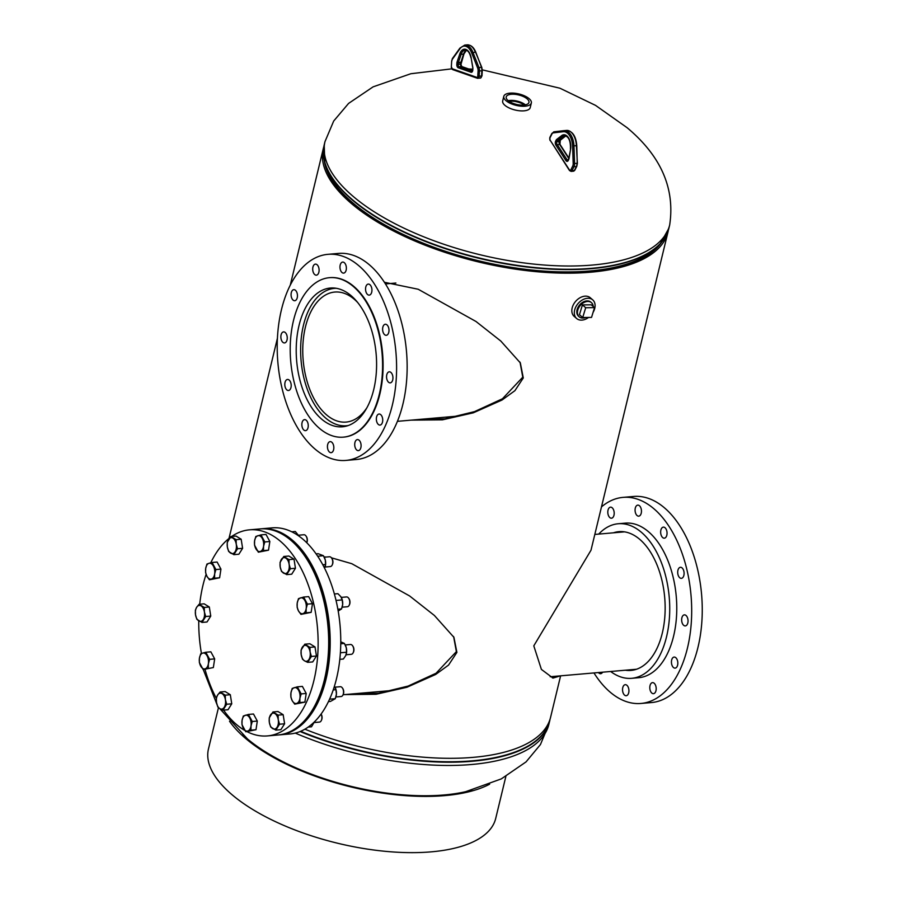 <?xml version="1.0" encoding="UTF-8"?>
<svg xmlns="http://www.w3.org/2000/svg" width="897" height="897" viewBox="0 0 897 897"><rect width="100%" height="100%" fill="white"/><g stroke="black" fill="none" stroke-linecap="round" stroke-linejoin="round"><path stroke-width="1.35" d="M348.26 694.289L378.489 693.28L408.124 686.07L436.088 673.221L456.382 651.626L453.669 636.892M344.796 694.592L376.056 694.278L406.89 687.27L435.662 674.466L448.534 665.103L456.898 652.411L453.938 637.352L434.395 615.477L409.593 595.944L351.792 563.697L331.442 557.811M560.378 675.856L553 678.087L541.396 669.409L533.793 645.851L591 550.22L667.951 232.144A177.314 73.52 -166.4 0 1 478.325 261.902A177.314 73.52 -166.4 0 1 323.268 148.756A177.314 73.52 -166.4 0 1 323.795 146.828M558.405 676.035L552.317 677.818M414.649 419.841L444.89 418.821L474.513 411.622L502.477 398.761L522.783 377.177L520.069 362.444M411.196 420.132L442.456 419.83L473.291 412.822L502.051 400.017L514.923 390.655L523.287 377.962L520.338 362.904L500.784 341.028L475.993 321.485L418.193 289.249L384.409 282.275M661.437 242.437A175.621 72.814 -166.4 0 1 478.482 261.218A175.621 72.814 -166.4 0 1 324.355 160.888M326.104 557.048L324.086 556.869M560.614 675.833L550.59 717.275A177.314 73.52 -166.4 0 1 304.857 729.194M668.355 230.193A177.314 73.52 -166.4 0 1 667.951 232.144M590.652 301.975A9.362 6.615 130.7 0 0 586.705 300.921A9.362 6.615 130.7 0 0 578.105 307.155A9.362 6.615 130.7 0 0 578.453 316.159M593.063 312.425A12.311 8.712 130.7 0 0 592.726 299.867L590.248 297.737A12.311 8.712 130.7 0 0 584.855 296.178A12.311 8.712 130.7 0 0 573.463 304.543A12.311 8.712 130.7 0 0 574.192 316.406L576.67 318.536A12.311 8.712 130.7 0 0 582.063 320.094A12.311 8.712 130.7 0 0 588.544 317.448M592.726 299.867A12.311 8.712 130.7 0 0 587.333 298.309A12.311 8.712 130.7 0 0 575.941 306.673A12.311 8.712 130.7 0 0 576.67 318.536M522.693 105.128A11.695 4.855 13.6 0 0 528.927 102.493A11.695 4.855 13.6 0 0 524.106 96.898A11.695 4.855 13.6 0 0 512.445 94.219A11.695 4.855 13.6 0 0 506.188 96.988A11.695 4.855 13.6 0 0 511.155 102.516A11.695 4.855 13.6 0 0 522.693 105.128M525.384 104.848A11.493 4.765 13.6 0 0 511.066 100.386A11.493 4.765 13.6 0 0 508.251 100.699M524.857 104.938A10.775 4.474 13.6 0 0 511.38 100.722A10.775 4.474 13.6 0 0 508.677 101.025M524.263 105.027A10.775 4.474 13.6 0 0 511.268 101.182A10.775 4.474 13.6 0 0 509.171 101.372M503.8 96.349L502.69 100.969A14.161 5.875 13.6 0 0 508.61 107.696A14.161 5.875 13.6 0 0 522.659 110.903A14.161 5.875 13.6 0 0 530.217 107.629L531.338 102.998A14.161 5.875 13.6 0 0 525.407 96.282A14.161 5.875 13.6 0 0 511.357 93.075A14.161 5.875 13.6 0 0 503.8 96.349A14.161 5.875 13.6 0 0 509.731 103.065A14.161 5.875 13.6 0 0 523.781 106.272A14.161 5.875 13.6 0 0 531.338 102.998M593.231 306.516A9.362 6.615 130.7 0 0 591.448 302.659A9.362 6.615 130.7 0 0 583.925 302.536A9.362 6.615 130.7 0 0 577.859 309.835A9.362 6.615 130.7 0 0 579.238 316.854A9.362 6.615 130.7 0 0 585.651 317.482M591.246 304.812L582.422 304.913L579.44 314.701L582.714 317.516L591.538 317.415L594.52 307.626L591.246 304.812M594.52 307.626L585.696 307.727L582.422 304.913M585.696 307.727L582.714 317.516M318.872 272.195A5.539 3.173 -95 0 0 318.413 266.656A5.539 3.173 -95 0 0 315.419 264.122A5.539 3.173 -95 0 0 312.93 267.093A5.539 3.173 -95 0 0 313.401 272.621A5.539 3.173 -95 0 0 316.383 275.166A5.539 3.173 -95 0 0 318.872 272.195M346.141 270.154A5.539 3.173 -95 0 0 345.67 264.615A5.539 3.173 -95 0 0 342.688 262.081A5.539 3.173 -95 0 0 340.198 265.041A5.539 3.173 -95 0 0 340.658 270.58A5.539 3.173 -95 0 0 343.641 273.114A5.539 3.173 -95 0 0 346.141 270.154M371.717 292.164A5.539 3.173 -95 0 0 371.257 286.625A5.539 3.173 -95 0 0 368.275 284.091A5.539 3.173 -95 0 0 365.774 287.051A5.539 3.173 -95 0 0 366.245 292.59A5.539 3.173 -95 0 0 369.228 295.124A5.539 3.173 -95 0 0 371.717 292.164M388.771 332.327A5.539 3.173 -95 0 0 388.3 326.8A5.539 3.173 -95 0 0 385.318 324.254A5.539 3.173 -95 0 0 382.828 327.226A5.539 3.173 -95 0 0 383.299 332.753A5.539 3.173 -95 0 0 386.282 335.299A5.539 3.173 -95 0 0 388.771 332.327M392.718 379.891A5.539 3.173 -95 0 0 392.247 374.363A5.539 3.173 -95 0 0 389.264 371.818A5.539 3.173 -95 0 0 386.775 374.789A5.539 3.173 -95 0 0 387.246 380.328A5.539 3.173 -95 0 0 390.229 382.862A5.539 3.173 -95 0 0 392.718 379.891M382.503 422.106A5.539 3.173 -95 0 0 382.044 416.567A5.539 3.173 -95 0 0 379.05 414.033A5.539 3.173 -95 0 0 376.561 417.004A5.539 3.173 -95 0 0 377.032 422.532A5.539 3.173 -95 0 0 380.014 425.077A5.539 3.173 -95 0 0 382.503 422.106M360.863 447.659A5.539 3.173 -95 0 0 360.403 442.12A5.539 3.173 -95 0 0 357.421 439.586A5.539 3.173 -95 0 0 354.932 442.557A5.539 3.173 -95 0 0 355.391 448.085A5.539 3.173 -95 0 0 358.374 450.63A5.539 3.173 -95 0 0 360.863 447.659M333.606 449.711A5.539 3.173 -95 0 0 333.146 444.172A5.539 3.173 -95 0 0 330.152 441.638A5.539 3.173 -95 0 0 327.663 444.598A5.539 3.173 -95 0 0 328.134 450.137A5.539 3.173 -95 0 0 331.116 452.671A5.539 3.173 -95 0 0 333.606 449.711M308.019 427.701A5.539 3.173 -95 0 0 307.559 422.162A5.539 3.173 -95 0 0 304.576 419.628A5.539 3.173 -95 0 0 302.076 422.588A5.539 3.173 -95 0 0 302.547 428.127A5.539 3.173 -95 0 0 305.529 430.661A5.539 3.173 -95 0 0 308.019 427.701M290.976 387.526A5.539 3.173 -95 0 0 290.505 381.987A5.539 3.173 -95 0 0 287.522 379.453A5.539 3.173 -95 0 0 285.033 382.425A5.539 3.173 -95 0 0 285.493 387.953A5.539 3.173 -95 0 0 288.486 390.498A5.539 3.173 -95 0 0 290.976 387.526M287.029 339.963A5.539 3.173 -95 0 0 286.558 334.424A5.539 3.173 -95 0 0 283.575 331.89A5.539 3.173 -95 0 0 281.086 334.861A5.539 3.173 -95 0 0 281.546 340.389A5.539 3.173 -95 0 0 284.528 342.934A5.539 3.173 -95 0 0 287.029 339.963M297.232 297.748A5.539 3.173 -95 0 0 296.772 292.209A5.539 3.173 -95 0 0 293.79 289.675A5.539 3.173 -95 0 0 291.301 292.646A5.539 3.173 -95 0 0 291.76 298.174A5.539 3.173 -95 0 0 294.743 300.719A5.539 3.173 -95 0 0 297.232 297.748M345.85 460.419L356.412 459.499A103.435 59.247 -95 0 0 402.899 404.155A103.435 59.247 -95 0 0 394.22 300.787A103.435 59.247 -95 0 0 338.505 253.414L327.943 254.333A103.435 59.247 -95 0 0 281.456 309.678A103.435 59.247 -95 0 0 290.135 413.046A103.435 59.247 -95 0 0 345.85 460.419A103.435 59.247 -95 0 0 392.348 405.074A103.435 59.247 -95 0 0 383.669 301.706A103.435 59.247 -95 0 0 327.943 254.333M343.573 437.131A80.035 45.848 -95 0 0 343.831 437.108A80.035 45.848 -95 0 0 379.801 394.288A80.035 45.848 -95 0 0 373.085 314.298A80.035 45.848 -95 0 0 329.973 277.644A80.035 45.848 -95 0 0 329.726 277.666M293.498 320.509A80.035 45.848 -95 0 0 300.215 400.499A80.035 45.848 -95 0 0 343.327 437.153A80.035 45.848 -95 0 0 379.296 394.332A80.035 45.848 -95 0 0 372.58 314.342A80.035 45.848 -95 0 0 329.468 277.678A80.035 45.848 -95 0 0 293.498 320.509M373.735 389.533A69.641 39.894 -95 0 0 367.882 319.937A69.641 39.894 -95 0 0 330.365 288.038A69.641 39.894 -95 0 0 299.071 325.297A69.641 39.894 -95 0 0 304.913 394.904A69.641 39.894 -95 0 0 342.43 426.804A69.641 39.894 -95 0 0 373.735 389.533M357.78 302.614A65.257 37.382 -95 0 0 334.772 292.052A65.257 37.382 -95 0 0 305.44 326.979A65.257 37.382 -95 0 0 310.911 392.191A65.257 37.382 -95 0 0 346.074 422.083A65.257 37.382 -95 0 0 366.918 407.72M336.319 288.285A68.957 39.502 -95 0 0 334.446 288.374A68.957 39.502 -95 0 0 303.455 325.275A68.957 39.502 -95 0 0 309.241 394.187A68.957 39.502 -95 0 0 346.388 425.761A68.957 39.502 -95 0 0 348.238 425.526M683.873 575.381A5.539 3.173 -95 0 0 683.402 569.842A5.539 3.173 -95 0 0 680.419 567.296A5.539 3.173 -95 0 0 677.93 570.268A5.539 3.173 -95 0 0 678.39 575.807A5.539 3.173 -95 0 0 681.384 578.341A5.539 3.173 -95 0 0 683.873 575.381M666.819 535.206A5.539 3.173 -95 0 0 666.359 529.667A5.539 3.173 -95 0 0 663.365 527.133A5.539 3.173 -95 0 0 660.876 530.093A5.539 3.173 -95 0 0 661.347 535.632A5.539 3.173 -95 0 0 664.329 538.178A5.539 3.173 -95 0 0 666.819 535.206M641.232 513.196A5.539 3.173 -95 0 0 640.772 507.657A5.539 3.173 -95 0 0 637.789 505.123A5.539 3.173 -95 0 0 635.3 508.083A5.539 3.173 -95 0 0 635.76 513.622A5.539 3.173 -95 0 0 638.742 516.167A5.539 3.173 -95 0 0 641.232 513.196M613.974 515.248A5.539 3.173 -95 0 0 613.503 509.709A5.539 3.173 -95 0 0 610.521 507.164A5.539 3.173 -95 0 0 608.031 510.135A5.539 3.173 -95 0 0 608.502 515.674A5.539 3.173 -95 0 0 611.485 518.208A5.539 3.173 -95 0 0 613.974 515.248M628.707 692.753A5.539 3.173 -95 0 0 628.236 687.214A5.539 3.173 -95 0 0 625.254 684.68A5.539 3.173 -95 0 0 622.765 687.64A5.539 3.173 -95 0 0 623.224 693.179A5.539 3.173 -95 0 0 626.218 695.724A5.539 3.173 -95 0 0 628.707 692.753M655.965 690.712A5.539 3.173 -95 0 0 655.505 685.173A5.539 3.173 -95 0 0 652.523 682.628A5.539 3.173 -95 0 0 650.022 685.6A5.539 3.173 -95 0 0 650.493 691.139A5.539 3.173 -95 0 0 653.476 693.673A5.539 3.173 -95 0 0 655.965 690.712M677.605 665.159A5.539 3.173 -95 0 0 677.134 659.62A5.539 3.173 -95 0 0 674.152 657.075A5.539 3.173 -95 0 0 671.662 660.046A5.539 3.173 -95 0 0 672.133 665.585A5.539 3.173 -95 0 0 675.116 668.119A5.539 3.173 -95 0 0 677.605 665.159M687.82 622.944A5.539 3.173 -95 0 0 687.349 617.405A5.539 3.173 -95 0 0 684.366 614.86A5.539 3.173 -95 0 0 681.877 617.831A5.539 3.173 -95 0 0 682.337 623.37A5.539 3.173 -95 0 0 685.33 625.904A5.539 3.173 -95 0 0 687.82 622.944M598.714 534.096A77.579 44.435 85 0 1 618.246 523.747A77.579 44.435 85 0 1 660.035 559.28A77.579 44.435 85 0 1 666.538 636.803A77.579 44.435 85 0 1 631.679 678.311A77.579 44.435 85 0 1 610.655 671.494M618.246 523.747L625.287 523.142A77.579 44.435 85 0 1 667.076 558.663A77.579 44.435 85 0 1 673.58 636.197A77.579 44.435 85 0 1 638.709 677.706L631.679 678.311M601.483 506.895A103.435 59.247 85 0 1 623.045 497.375A103.435 59.247 85 0 1 678.76 544.748A103.435 59.247 85 0 1 687.438 648.116A103.435 59.247 85 0 1 640.951 703.461A103.435 59.247 85 0 1 593.971 672.941M623.045 497.375L633.607 496.456A103.435 59.247 85 0 1 689.322 543.829A103.435 59.247 85 0 1 698.001 647.208A103.435 59.247 85 0 1 651.514 702.553L640.951 703.461M613.413 532.818A69.641 39.894 85 0 1 618.93 531.652A69.641 39.894 85 0 1 656.447 563.551A69.641 39.894 85 0 1 662.289 633.147A69.641 39.894 85 0 1 630.995 670.418A69.641 39.894 85 0 1 625.355 670.216M598.456 672.548A5.539 3.173 -95 0 0 600.631 673.714A5.539 3.173 -95 0 0 602.582 672.189M279.202 734.89A103.435 59.247 -95 0 0 279.46 734.878L290.011 733.959A103.435 59.247 -95 0 0 336.51 678.614A103.435 59.247 -95 0 0 327.831 575.235A103.435 59.247 -95 0 0 272.105 527.862L261.554 528.782A103.435 59.247 -95 0 0 261.296 528.804M279.46 734.878A103.435 59.247 -95 0 0 325.947 679.522A103.435 59.247 -95 0 0 317.269 576.154A103.435 59.247 -95 0 0 261.554 528.782M247.023 731.649A103.435 59.247 -95 0 0 267.384 735.921L277.947 735.002A103.435 59.247 -95 0 0 324.434 679.657A103.435 59.247 -95 0 0 315.755 576.289A103.435 59.247 -95 0 0 260.04 528.916L249.489 529.835A103.435 59.247 -95 0 0 231.718 536.44M206.097 574.394A103.435 59.247 -95 0 0 202.991 585.18A103.435 59.247 -95 0 0 199.706 604.219M198.742 620.859A103.435 59.247 -95 0 0 201.444 653.521M205.021 669.409A103.435 59.247 -95 0 0 216.345 698.337M223.555 710.11A103.435 59.247 -95 0 0 244.679 730.371M267.384 735.921A103.435 59.247 -95 0 0 313.883 680.576A103.435 59.247 -95 0 0 305.204 577.208A103.435 59.247 -95 0 0 249.489 529.835M229.654 537.942A103.435 59.247 -95 0 0 210.761 562.811M278.205 734.979A103.435 59.247 -95 0 0 278.451 734.957A103.435 59.247 -95 0 0 328.784 654.317A103.435 59.247 -95 0 0 260.545 528.871A103.435 59.247 -95 0 0 260.298 528.894M278.698 734.935A103.435 59.247 -95 0 0 278.956 734.912A103.435 59.247 -95 0 0 329.289 654.272A103.435 59.247 -95 0 0 261.049 528.826A103.435 59.247 -95 0 0 260.792 528.849M209.438 579.798L214.574 578.206L214.652 573.934L215.897 569.55L212.073 562.475L208.923 563.327L206.938 564.067L205.693 568.44L205.615 572.723L206.949 576.311L209.438 579.798L219.619 577.769L214.574 578.206M215.897 569.55L220.942 569.113L217.119 562.038L212.073 562.475M220.942 569.113L219.619 577.769M213.396 566.063A8.006 4.586 85 0 1 214.652 573.934A8.006 4.586 85 0 1 211.423 579.047A8.006 4.586 85 0 1 206.949 576.311A8.006 4.586 -95 0 1 205.693 568.44A8.006 4.586 85 0 1 208.923 563.327A8.006 4.586 85 0 1 213.396 566.063M471.699 790.167A146.346 60.682 -166.4 0 1 246.182 737.85A146.346 60.682 -166.4 0 1 242.739 734.766M505.863 776.443L495.705 818.445A147.758 61.265 -166.4 0 1 386.461 851.432A147.758 61.265 -166.4 0 1 231.415 794.181A147.758 61.265 -166.4 0 1 208.463 748.961L218.464 707.643M489.65 784.18A147.758 61.265 -166.4 0 1 245.027 737.951A147.758 61.265 -166.4 0 1 229.509 721.244M228.668 551.498L233.837 554.66L237.559 548.751L236.259 544.255L236.124 539.669L230.955 536.507L227.221 542.416L227.356 547.013L228.668 551.498M230.955 536.507L236.001 536.058L241.17 539.232L242.605 548.314L238.882 554.223L233.837 554.66M241.17 539.232L236.124 539.669M242.605 548.314L237.559 548.751M236.259 544.255A8.006 4.586 85 0 1 235.115 551.756A8.006 4.586 85 0 1 230.664 553.135A8.006 4.586 85 0 1 227.356 547.013A8.006 4.586 -95 0 1 228.5 539.512A8.006 4.586 85 0 1 232.951 538.133A8.006 4.586 85 0 1 236.259 544.255M254.524 545.118L258.336 552.193L263.471 550.612L263.55 546.329L264.794 541.945L260.971 534.881L255.836 536.462L254.591 540.846L254.524 545.118M260.971 534.881L266.017 534.444L269.84 541.508L268.517 550.175L258.336 552.193M269.84 541.508L264.794 541.945M268.517 550.175L263.471 550.612M306.729 542.696A4.193 2.399 -95 0 0 306.852 542.45L306.729 542.707A4.922 2.826 -95 0 0 305.989 535.98A4.922 2.826 -95 0 0 303.904 534.747L298.645 535.206M306.852 542.45A4.193 2.399 -95 0 0 306.337 536.473A4.193 2.399 -95 0 0 306.157 536.249M263.55 546.329A8.006 4.586 85 0 1 260.321 551.453A8.006 4.586 85 0 1 255.847 548.706A8.006 4.586 85 0 1 254.591 540.846A8.006 4.586 -95 0 1 257.82 535.722A8.006 4.586 85 0 1 262.294 538.469A8.006 4.586 85 0 1 263.55 546.329M325.084 567.027L330.331 566.568A4.922 2.826 -95 0 0 332.182 565.009A4.922 2.826 -95 0 0 331.565 557.99A4.922 2.826 -95 0 0 330.612 557.048A4.922 2.826 -95 0 0 329.479 556.757L324.254 557.216M280.066 562.385L280.212 566.971L281.512 571.456L286.681 574.629L290.404 568.709L289.103 564.224L288.969 559.627L283.8 556.465L280.066 562.385M288.969 559.627L294.014 559.19L288.845 556.028L283.8 556.465M294.014 559.19L295.449 568.272L290.404 568.709M295.449 568.272L291.727 574.192L286.681 574.629M332.305 564.706A4.193 2.399 -95 0 0 332.439 564.46A4.193 2.399 -95 0 0 331.924 558.483A4.193 2.399 -95 0 0 331.744 558.259M287.959 571.725A8.006 4.586 85 0 1 283.508 573.093A8.006 4.586 85 0 1 280.212 566.971A8.006 4.586 85 0 1 281.344 559.47A8.006 4.586 -95 0 1 285.795 558.102A8.006 4.586 85 0 1 289.103 564.224A8.006 4.586 85 0 1 287.959 571.725M349.359 604.881A4.193 2.399 -95 0 0 349.494 604.623A4.193 2.399 -95 0 0 349.247 599.095A4.193 2.399 -95 0 0 348.967 598.647A4.193 2.399 -95 0 0 348.798 598.422M342.161 607.191L347.386 606.742A4.922 2.826 -95 0 0 349.225 605.172A4.922 2.826 -95 0 0 348.944 598.68A4.922 2.826 -95 0 0 348.619 598.153A4.922 2.826 -95 0 0 346.534 596.931L341.275 597.38M298.477 598.647L297.232 603.019L297.154 607.303L298.477 610.891L300.966 614.378L306.101 612.786L306.18 608.514L307.424 604.13L303.612 597.054L298.477 598.647M307.424 604.13L312.47 603.692L308.658 596.617L303.612 597.054M312.47 603.692L311.147 612.348L306.101 612.786M311.147 612.348L300.966 614.378M302.951 613.626A8.006 4.586 85 0 1 298.477 610.891A8.006 4.586 85 0 1 297.232 603.019A8.006 4.586 85 0 1 300.45 597.907A8.006 4.586 -95 0 1 304.935 600.642A8.006 4.586 85 0 1 306.18 608.514A8.006 4.586 85 0 1 302.951 613.626M353.306 652.444A4.193 2.399 -95 0 0 353.44 652.186A4.193 2.399 -95 0 0 353.833 648.632A4.193 2.399 -95 0 0 352.913 646.21A4.193 2.399 -95 0 0 352.745 645.986M346.085 654.765L351.332 654.305A4.922 2.826 -95 0 0 353.171 652.736A4.922 2.826 -95 0 0 353.642 648.553A4.922 2.826 -95 0 0 352.566 645.717A4.922 2.826 -95 0 0 350.48 644.495L345.255 644.943M304.789 644.203L301.067 650.112L301.201 654.709L302.513 659.194L304.509 660.831L307.682 662.356L311.405 656.447L310.104 651.951L309.958 647.365L304.789 644.203L309.846 643.754L315.004 646.928L309.958 647.365M315.004 646.928L316.45 656.01L311.405 656.447M316.45 656.01L312.728 661.919L307.682 662.356M304.509 660.831A8.006 4.586 85 0 1 301.201 654.709A8.006 4.586 85 0 1 302.345 647.208A8.006 4.586 85 0 1 306.796 645.829A8.006 4.586 -95 0 1 310.104 651.951A8.006 4.586 85 0 1 308.96 659.452A8.006 4.586 85 0 1 304.509 660.831M343.091 694.659A4.193 2.399 -95 0 0 343.226 694.401A4.193 2.399 -95 0 0 343.641 693A4.193 2.399 -95 0 0 342.71 688.425A4.193 2.399 -95 0 0 342.531 688.201M335.893 696.969L341.118 696.521A4.922 2.826 -95 0 0 342.968 694.951A4.922 2.826 -95 0 0 343.45 693.303A4.922 2.826 -95 0 0 342.351 687.932A4.922 2.826 -95 0 0 340.266 686.71L335.018 687.158M297.344 686.833L292.209 688.425L290.964 692.798L290.886 697.081L292.209 700.669L294.709 704.156L299.845 702.564L299.912 698.292L301.157 693.908L297.344 686.833L302.39 686.396L306.202 693.471L301.157 693.908M306.202 693.471L304.89 702.127L299.845 702.564M304.89 702.127L294.709 704.156M292.209 700.669A8.006 4.586 85 0 1 290.964 692.798A8.006 4.586 85 0 1 294.194 687.685A8.006 4.586 85 0 1 298.667 690.421A8.006 4.586 -95 0 1 299.912 698.292A8.006 4.586 85 0 1 296.683 703.405A8.006 4.586 85 0 1 292.209 700.669M321.451 720.213A4.193 2.399 -95 0 0 321.586 719.955A4.193 2.399 -95 0 0 321.092 714.023M314.23 722.534L319.489 722.074A4.922 2.826 -95 0 0 321.092 720.93A4.922 2.826 -95 0 0 321.328 720.504A4.922 2.826 -95 0 0 321.07 714.057M278.115 715.133L272.946 711.971L269.223 717.88L269.358 722.477L270.659 726.962L275.828 730.124L279.55 724.215L278.249 719.719L278.115 715.133L283.16 714.696L284.607 723.778L279.55 724.215M272.946 711.971L277.992 711.523L283.16 714.696M284.607 723.778L280.873 729.687L275.828 730.124M269.358 722.477A8.006 4.586 85 0 1 270.502 714.976A8.006 4.586 85 0 1 274.942 713.597A8.006 4.586 85 0 1 278.249 719.719A8.006 4.586 -95 0 1 277.106 727.22A8.006 4.586 85 0 1 272.666 728.599A8.006 4.586 85 0 1 269.358 722.477M252.259 721.502L248.447 714.438L243.311 716.019L242.067 720.403L241.988 724.675L245.8 731.75L250.936 730.169L251.014 725.886L252.259 721.502L257.304 721.065L255.993 729.721L250.936 730.169M248.447 714.438L253.492 714.001L257.304 721.065M255.993 729.721L245.8 731.75M242.067 720.403A8.006 4.586 85 0 1 245.296 715.279A8.006 4.586 85 0 1 249.77 718.026A8.006 4.586 85 0 1 251.014 725.886A8.006 4.586 -95 0 1 247.785 731.01A8.006 4.586 85 0 1 243.311 728.263A8.006 4.586 85 0 1 242.067 720.403M226.706 704.246L225.405 699.761L225.27 695.164L220.101 692.002L217.646 695.007L216.368 697.911L216.513 702.508L217.814 706.993L219.81 708.63L222.983 710.166L226.706 704.246L231.751 703.809L228.029 709.729L222.983 710.166M220.101 692.002L225.147 691.565L230.316 694.727L231.751 703.809M230.316 694.727L225.27 695.164M217.646 695.007A8.006 4.586 85 0 1 222.097 693.639A8.006 4.586 85 0 1 225.405 699.761A8.006 4.586 85 0 1 224.261 707.262A8.006 4.586 -95 0 1 219.81 708.63A8.006 4.586 85 0 1 216.513 702.508A8.006 4.586 85 0 1 217.646 695.007M208.306 667.985L208.384 663.702L209.629 659.329L205.805 652.254L202.655 653.106L200.67 653.846L199.426 658.219L199.358 662.502L203.171 669.577L213.351 667.547L203.171 669.577M205.805 652.254L210.851 651.816L214.675 658.891L213.351 667.547M214.675 658.891L209.629 659.329M202.655 653.106A8.006 4.586 85 0 1 207.129 655.842A8.006 4.586 85 0 1 208.384 663.702A8.006 4.586 85 0 1 205.155 668.826A8.006 4.586 -95 0 1 200.681 666.09A8.006 4.586 85 0 1 199.426 658.219A8.006 4.586 85 0 1 202.655 653.106M201.982 622.428L205.716 616.519L204.404 612.023L204.269 607.437L199.1 604.264L196.656 607.28L195.378 610.184L195.512 614.77L196.813 619.266L201.982 622.428L207.028 621.991L210.761 616.082L205.716 616.519M204.269 607.437L209.315 607L204.146 603.827L199.1 604.264M209.315 607L210.761 616.082M201.096 605.901A8.006 4.586 85 0 1 204.404 612.023A8.006 4.586 85 0 1 203.26 619.524A8.006 4.586 85 0 1 198.82 620.903A8.006 4.586 -95 0 1 195.512 614.77A8.006 4.586 85 0 1 196.656 607.28A8.006 4.586 85 0 1 201.096 605.901M299.116 536.182A8.006 4.586 85 0 1 299.127 536.215L295.292 531.495L291.794 531.798M322.785 564.751L325.544 564.505L325.297 560.042L323.436 555.714L318.143 553.707L316.092 553.886M317.684 556.218L323.436 555.714M324.568 568.193L325.544 564.505M324.703 558.214A8.006 4.586 85 0 1 324.736 558.27A8.006 4.586 85 0 1 325.297 560.042A8.006 4.586 85 0 1 325.398 565.895A8.006 4.586 85 0 1 325.376 565.996M337.866 609.231L341.566 608.906L342.688 604.343L342.194 599.902L340.871 596.718L337.922 593.679L334.368 593.982M336.039 600.441L342.194 599.902M338.191 611.059L341.566 608.906M341.746 598.366A8.006 4.586 85 0 1 341.779 598.445A8.006 4.586 85 0 1 342.688 604.343A8.006 4.586 85 0 1 342.441 606.069A8.006 4.586 85 0 1 342.43 606.114L342.419 606.17M339.817 659.34L343.349 659.037L345.749 655.561L346.545 652.242L346.298 647.769L344.437 643.441L340.737 643.766M340.378 652.769L346.545 652.242M340.759 641.815L344.437 643.441M345.704 645.952A8.006 4.586 85 0 1 345.726 646.008A8.006 4.586 85 0 1 346.298 647.769A8.006 4.586 85 0 1 346.388 653.633A8.006 4.586 85 0 1 346.365 653.722M328.425 701.622L330.399 701.454L335.31 698.685L336.42 694.11L335.938 689.681L333.213 689.916M329.569 699.178L335.31 698.685M334.413 686.239L335.938 689.681M335.478 688.145A8.006 4.586 85 0 1 335.512 688.223A8.006 4.586 85 0 1 336.42 694.11A8.006 4.586 85 0 1 336.184 695.848A8.006 4.586 85 0 1 336.173 695.893M308.153 727.086L311.506 726.794L314.443 721.816M456.382 651.626L456.898 652.411M522.783 377.177L523.287 377.962M482.294 69.854L559.907 88.209L595.541 105.375L627.059 127.666C660.954 156 675.161 188.437 669.678 224.979A177.314 73.52 -166.4 0 1 592.39 265.052A177.314 73.52 -166.4 0 1 352.543 195.871A177.314 73.52 -166.4 0 1 324.994 141.591L333.695 121.028L348.585 103.413L373.096 86.852L410.826 73.733L451.673 68.867M659.598 244.466A175.341 72.702 -166.4 0 1 589.598 271.309A175.341 72.702 -166.4 0 1 325.062 163.534M665.944 235.844A177.214 73.476 -166.4 0 1 660.259 243.749L657.882 246.305A175.442 72.747 -166.4 0 1 589.744 270.972A175.442 72.747 -166.4 0 1 325.746 165.956L324.804 162.592A177.214 73.476 -166.4 0 1 323.357 152.972M591.448 268.651A177.214 73.476 -166.4 0 1 324.804 162.592L324.209 144.854A177.314 73.52 -166.4 0 0 406.767 233.097A177.314 73.52 -166.4 0 0 591.594 268.315A177.314 73.52 -166.4 0 0 668.893 228.242L660.259 243.749A177.214 73.476 -166.4 0 1 591.448 268.651M295.248 733.084A177.314 73.52 13.6 0 0 471.553 764.502A177.314 73.52 13.6 0 0 548.852 724.428L549.637 721.177A177.314 73.52 13.6 0 0 550.052 719.203M300.641 731.29A177.214 73.476 13.6 0 0 472.383 760.813A177.214 73.476 13.6 0 0 549.839 719.843M300.069 731.526A177.314 73.52 13.6 0 0 472.349 761.25A177.314 73.52 13.6 0 0 549.637 721.177L550.052 719.192M479.985 78.05A2.467 1.413 -95 0 0 480.344 78.095A2.467 1.413 -95 0 0 481.543 76.133L481.868 70.762L479.458 70.975L479.133 76.346A2.467 1.413 85 0 1 477.933 78.308A2.467 1.413 85 0 1 477.574 78.252A0.987 0.785 -70.7 0 1 476.823 77.366A1.48 0.841 -95 0 0 477.765 76.223L478.09 70.841A3.936 2.254 -95 0 0 477.664 68.071L471.687 52.912A13.791 7.905 -95 0 0 459.892 48.786L452.38 59.224A3.936 2.254 -95 0 0 451.64 61.59L451.326 66.961A1.48 0.841 -95 0 0 452.088 68.71L476.823 77.366M482.104 70.493L481.868 70.762A4.922 2.826 -95 0 0 481.341 67.297L478.931 67.499A4.922 2.826 85 0 1 479.458 70.975L478.09 70.841M475.702 52.564L481.801 67.432L482.283 70.628L481.969 75.998L477.765 76.223M471.687 52.912L475.354 52.138A14.778 8.465 -95 0 0 467.191 44.85L464.769 45.063A14.778 8.465 85 0 1 472.943 52.351L478.931 67.499L477.664 68.071M471.003 72.231L458.277 67.78A2.837 1.626 85 0 1 456.82 64.438L456.898 63.003A2.837 1.626 85 0 1 457.089 61.971L459.836 53.82A10.686 6.122 85 0 1 465.879 49.402A10.686 6.122 85 0 1 471.149 57.778L472.82 67.477A2.837 1.626 85 0 1 472.876 68.587L472.797 70.033A2.837 1.626 85 0 1 471.003 72.231A0.987 0.785 -70.7 0 1 471.867 71.199A1.85 1.054 -95 0 0 472.136 71.233L472.809 69.798M472.551 70.381L461.551 66.535A1.85 1.054 85 0 1 460.598 64.36L460.688 62.925A1.85 1.054 85 0 1 460.811 62.252L458.401 62.454A1.85 1.054 -95 0 0 458.266 63.126L458.188 64.573A1.85 1.054 -95 0 0 459.141 66.748L472.203 71.166M460.923 62.655L456.898 63.003M461.114 61.624L463.547 54.1L461.136 54.313L458.401 62.454L457.089 61.971M471.172 57.913L470.981 57.879C469.725 52.699 467.797 50.109 465.218 50.109A9.699 5.561 -95 0 0 461.136 54.313L459.836 53.82M463.861 53.472L463.547 54.1A9.699 5.561 85 0 1 466.373 50.277M460.834 64.091L461.82 66.569A0.987 0.785 -70.7 0 0 461.551 66.535L459.141 66.748A0.987 0.785 -70.7 0 0 458.277 67.78M466.44 50.299L463.984 53.854L461.013 64.225L456.82 64.438M472.562 70.325L461.82 66.569A0.987 0.785 -70.7 0 1 462.045 66.714M472.876 68.587L471.149 57.778M472.797 70.033L472.887 68.363M452.828 69.596A0.987 0.785 -70.7 0 1 452.559 69.562L477.305 78.23L480.344 78.095L481.79 75.864M467.191 44.85C470.914 44.85 473.795 47.317 475.814 52.273L481.689 67.724M451.337 66.726L452.559 69.562A0.987 0.785 -70.7 0 1 452.088 68.71M459.892 48.786A0.987 0.673 -144.2 0 1 459.903 48.146L452.38 58.574L451.64 61.59M451.662 61.355L451.326 66.961M452.38 59.224A0.987 0.673 -144.2 0 1 452.38 58.574M553.314 132.857A0.987 0.807 -96.6 0 1 553.998 131.814L564 130.648A0.987 0.807 -96.6 0 1 564.034 130.648A14.778 8.465 85 0 1 564.179 130.637A14.778 8.465 85 0 1 573.968 145.964L574.573 163.501L576.984 163.299A4.922 2.826 -95 0 1 576.367 166.517A0.987 0.594 26.7 0 0 576.805 166.281L574.831 170.206A0.987 0.594 26.7 0 1 574.394 170.452L576.367 166.517L573.957 166.73L571.972 170.665A2.467 1.413 85 0 1 571.075 171.394L573.497 171.192A2.467 1.413 -95 0 0 574.394 170.452L571.972 170.665A0.987 0.594 -153.3 0 1 570.727 170.049L572.701 166.113A3.936 2.254 -95 0 0 573.194 163.534L572.6 145.998A13.791 7.905 -95 0 0 563.327 131.702L553.314 132.857A3.936 2.254 -95 0 0 551.913 134.034L549.928 137.97A1.48 0.841 -95 0 0 550.063 140.055L569.528 170.071A1.48 0.841 -95 0 0 570.727 170.049M573.194 163.534L574.573 163.501A4.922 2.826 85 0 1 573.957 166.73A0.987 0.594 26.7 0 1 572.701 166.113M576.805 166.281L577.399 163.22L576.379 145.763A14.778 8.465 -95 0 0 566.59 130.424A14.778 8.465 -95 0 0 566.444 130.435L564.314 130.626M576.614 145.65L572.6 145.998M565.917 160.563L555.905 145.123A2.837 1.626 85 0 1 555.647 141.132L556.174 140.078A2.837 1.626 85 0 1 556.678 139.45L561.69 135.604A10.686 6.122 85 0 1 568.496 137.79A10.686 6.122 85 0 1 570.593 149.328L569.046 158.522A2.837 1.626 85 0 1 568.743 159.464L568.216 160.518A2.837 1.626 85 0 1 565.917 160.563L567.072 159.789A1.85 1.054 -95 0 0 567.902 160.316L568.137 160.002A0.987 0.594 -153.3 0 0 568.216 160.518M568.821 158.545L559.481 144.148A1.85 1.054 85 0 1 559.313 141.535L559.84 140.481A1.85 1.054 85 0 1 560.165 140.078L557.755 140.28A1.85 1.054 -95 0 0 557.429 140.694L556.902 141.748A1.85 1.054 -95 0 0 557.071 144.35L567.072 159.789L568.294 159.688M560.311 140.044A0.987 0.594 -153.3 0 1 559.84 140.481L557.429 140.694A0.987 0.594 -153.3 0 1 556.174 140.078M560.692 139.663A0.987 0.762 -127.5 0 1 560.165 140.078L565.177 136.232L562.767 136.434L557.755 140.28A0.987 0.762 -127.5 0 1 556.678 139.45M570.649 148.936L570.425 149.093C570.705 141.008 568.765 136.535 564.617 135.682A9.699 5.561 -95 0 0 562.767 136.434A0.987 0.762 -127.5 0 1 561.69 135.604M565.671 135.907A0.987 0.762 -127.5 0 1 565.177 136.232A9.699 5.561 85 0 1 565.772 135.851M565.85 135.873L560.277 140.246L559.952 144.305L555.905 145.123M559.75 141.289A0.987 0.594 -153.3 0 1 559.313 141.535L556.902 141.748A0.987 0.594 -153.3 0 1 555.647 141.132M568.743 159.464A0.987 0.594 -153.3 0 1 568.664 158.948L570.593 149.328M563.327 131.702A0.987 0.807 -96.6 0 1 564.011 130.648L566.59 130.424C572.589 131.141 575.986 136.232 576.793 145.684L577.22 163.187M569.976 170.699L569.528 170.071M571.075 171.394L569.505 170.531L550.063 140.055M550.287 137.207A0.987 0.594 26.7 0 0 549.928 137.97M564.011 130.648L553.998 131.814A0.987 0.807 -96.6 0 1 554.021 131.814L551.834 133.53A0.987 0.594 26.7 0 0 551.913 134.034M552.272 133.283A0.987 0.594 26.7 0 0 551.834 133.53L549.861 137.454L550.04 140.515M453.411 636.433L453.938 637.352M519.8 361.973L520.338 362.904M323.268 148.756L290.258 285.201M277.42 338.259L228.982 538.469M468.671 68.968L472.663 69.147M324.994 141.591L324.209 144.854M669.678 224.979L668.893 228.242M219.709 708.574L247.437 738.915M465.621 791.703L501.3 778.899L526.057 761.889L540.431 744.566L548.852 724.428M203.271 669.566L216.861 704.19M591.448 302.659L590.798 302.11M579.238 316.854L578.599 316.293M334.446 288.374L336.005 288.24M385.486 283.934L395.891 283.037M346.388 425.761L347.946 425.627M397.416 421.332L459.903 415.905M624.57 531.854L594.823 534.433M636.511 669.24L550.197 676.742M343.069 694.738L393.503 690.354M464.769 45.063L459.903 48.146M559.952 144.305L568.9 158.119M568.664 158.948L568.137 160.002M574.831 170.206L573.497 171.192"/></g></svg>
